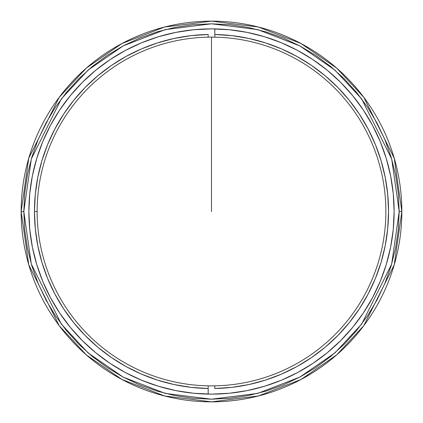 <?xml version="1.0" encoding="UTF-8"?>
<svg xmlns="http://www.w3.org/2000/svg" width="423" height="423" viewBox="0 0 423 423"><rect width="100%" height="100%" fill="white"/><g stroke="black" fill="none" stroke-linecap="round" stroke-linejoin="round"><path stroke-width="0.63" d="M211.5 211.5L211.5 37.124L211.5 211.5M37.124 211.5A174.376 174.376 0 0 1 214.826 37.155A174.376 174.376 0 0 1 385.876 211.5A174.376 174.376 0 0 0 214.826 37.155L214.826 34.49A177.041 177.041 0 0 1 388.541 211.5A177.041 177.041 0 0 1 214.826 388.51L214.826 385.845A174.376 174.376 0 0 0 385.876 211.5A174.376 174.376 0 0 1 208.174 385.845L208.174 388.51A177.041 177.041 0 0 1 34.459 211.5L37.124 211.5A174.376 174.376 0 0 0 208.174 385.845A174.376 174.376 0 0 1 37.124 211.5L34.459 211.5A177.041 177.041 0 0 1 208.174 34.49L208.174 37.155A174.376 174.376 0 0 0 37.124 211.5M208.174 385.845A174.376 174.376 0 0 0 214.826 385.845L214.826 388.51L231.957 387.352L248.888 384.544L265.475 380.113L281.549 374.091L296.967 366.545L311.582 357.535L325.255 347.156L337.855 335.502L349.271 322.686L359.391 308.816L368.121 294.038L375.381 278.482L381.097 262.292L385.216 245.631L387.706 228.647L388.541 211.5L387.706 194.353L385.216 177.369L381.097 160.708L375.381 144.518L368.121 128.962L359.391 114.184L349.271 100.314L337.855 87.498L325.255 75.844L311.582 65.465L296.967 56.455L281.549 48.909L265.475 42.887L248.888 38.456L231.957 35.648L214.826 34.49L214.826 37.155A174.376 174.376 0 0 0 208.174 37.155L208.174 34.49L191.043 35.648L174.112 38.456L157.525 42.887L141.451 48.909L126.033 56.455L111.418 65.465L97.745 75.844L85.145 87.498L73.729 100.314L63.609 114.184L54.879 128.962L47.619 144.518L41.903 160.708L37.784 177.369L35.294 194.353L34.459 211.5L35.294 228.647L37.784 245.631L41.903 262.292L47.619 278.482L54.879 294.038L63.609 308.816L73.729 322.686L85.145 335.502L97.745 347.156L111.418 357.535L126.033 366.545L141.451 374.091L157.525 380.113L174.112 384.544L191.043 387.352L208.174 388.51L208.174 385.845L208.174 394.099L208.174 388.51M208.174 34.49L208.174 37.155M214.826 28.901L214.826 34.49L214.826 28.901M214.826 37.155L214.826 34.49M214.826 388.51L214.826 385.845M28.87 211.5A182.63 182.63 0 0 1 211.5 28.87A182.63 182.63 0 0 1 394.13 211.5A182.63 182.63 0 0 1 211.5 394.13A182.63 182.63 0 0 1 28.87 211.5L29.747 193.602L32.381 175.873L36.732 158.488L42.771 141.61L50.437 125.409L59.648 110.038L70.324 95.64L82.363 82.363L95.64 70.324L110.038 59.648L125.409 50.437L141.61 42.771L158.488 36.732L175.873 32.381L193.602 29.747L211.5 28.87L229.398 29.747L247.127 32.381L264.512 36.732L281.39 42.771L297.591 50.437L312.962 59.648L327.36 70.324L340.637 82.363L352.676 95.64L363.352 110.038L372.563 125.409L380.229 141.61L386.268 158.488L390.619 175.873L393.253 193.602L394.13 211.5L393.253 229.398L390.619 247.127L386.268 264.512L380.229 281.39L372.563 297.591L363.352 312.962L352.676 327.36L340.637 340.637L327.36 352.676L312.962 363.352L297.591 372.563L281.39 380.229L264.512 386.268L247.127 390.619L229.398 393.253L211.5 394.13L193.602 393.253L175.873 390.619L158.488 386.268L141.61 380.229L125.409 372.563L110.038 363.352L95.64 352.676L82.363 340.637L70.324 327.36L59.648 312.962L50.437 297.591L42.771 281.39L36.732 264.512L32.381 247.127L29.747 229.398L28.87 211.5M399.19 211.5L391.682 264.052L361.649 324.113L334.91 352.909L299.822 377.105L257.702 393.411L211.5 399.19L165.298 393.411L123.178 377.105L88.09 352.909L61.351 324.113L31.318 264.052L23.81 211.5L21.15 211.5L28.764 264.798L59.22 325.71L86.34 354.913L121.924 379.457L164.642 395.991L211.5 401.85L258.358 395.991L301.076 379.457L336.66 354.913L363.78 325.71L394.236 264.798L401.85 211.5L399.19 211.5L401.85 211.5A190.35 190.35 0 0 1 211.5 401.85A190.35 190.35 0 0 1 21.15 211.5A190.35 190.35 0 0 1 211.5 21.15A190.35 190.35 0 0 1 401.85 211.5L394.236 158.202L363.78 97.29L336.66 68.087L301.076 43.543L258.358 27.009L211.5 21.15L164.642 27.009L121.924 43.543L86.34 68.087L59.22 97.29L28.764 158.202L21.15 211.5L23.81 211.5L31.318 158.948L61.351 98.887L88.09 70.091L123.178 45.896L165.298 29.589L211.5 23.81L257.702 29.589L299.822 45.896L334.91 70.091L361.649 98.887L391.682 158.948L399.19 211.5L398.286 193.105L395.579 174.884L391.106 157.018L384.898 139.675L377.025 123.024L367.555 107.225L356.584 92.431L344.216 78.784L330.569 66.416L315.775 55.445L299.976 45.975L283.325 38.102L265.982 31.894L248.116 27.421L229.895 24.714L211.5 23.81L193.105 24.714L174.884 27.421L157.018 31.894L139.675 38.102L123.024 45.975L107.225 55.445L92.431 66.416L78.784 78.784L66.416 92.431L55.445 107.225L45.975 123.024L38.102 139.675L31.894 157.018L27.421 174.884L24.714 193.105L23.81 211.5L24.714 229.895L27.421 248.116L31.894 265.982L38.102 283.325L45.975 299.976L55.445 315.775L66.416 330.569L78.784 344.216L92.431 356.584L107.225 367.555L123.024 377.025L139.675 384.898L157.018 391.106L174.884 395.579L193.105 398.286L211.5 399.19L229.895 398.286L248.116 395.579L265.982 391.106L283.325 384.898L299.976 377.025L315.775 367.555L330.569 356.584L344.216 344.216L356.584 330.569L367.555 315.775L377.025 299.976L384.898 283.325L391.106 265.982L395.579 248.116L398.286 229.895L399.19 211.5"/></g></svg>
